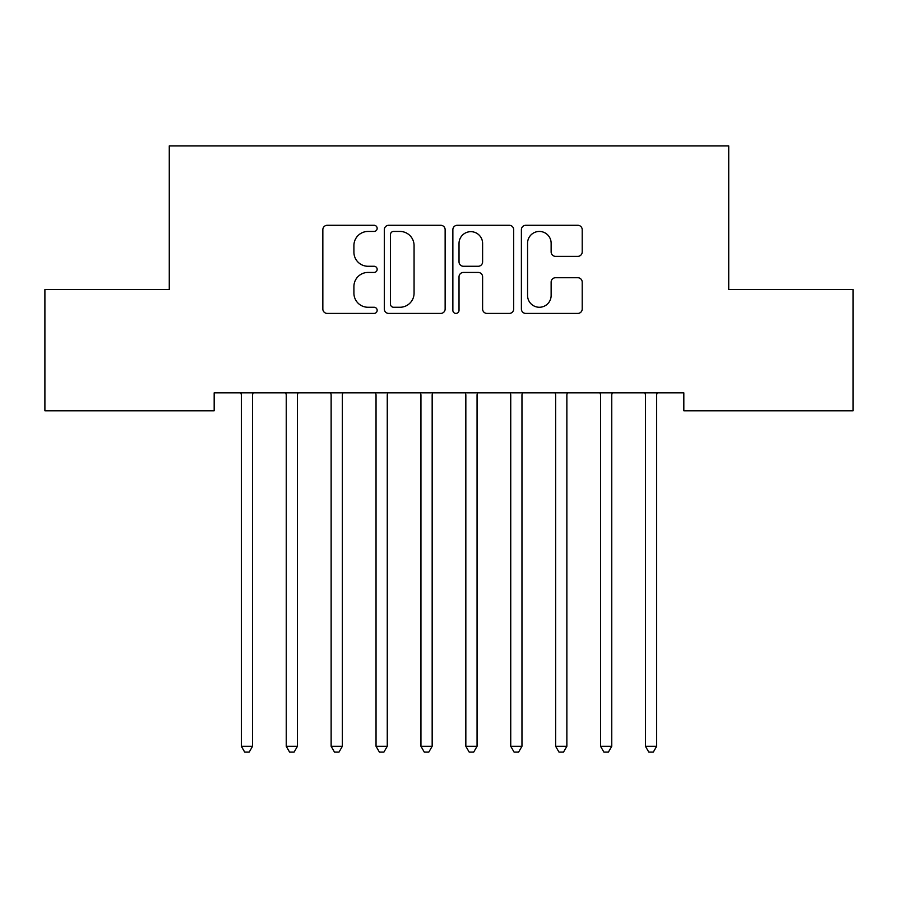 <?xml version="1.0" encoding="UTF-8"?>
<svg xmlns="http://www.w3.org/2000/svg" width="898" height="898" viewBox="0 0 898 898"><rect width="100%" height="100%" fill="white"/><g stroke="black" fill="none" stroke-linecap="round" stroke-linejoin="round"><path stroke-width="1.35" d="M377.16 228.373A3.087 3.087 0 0 0 374.073 225.286L327.254 225.286A4.411 4.411 0 0 0 322.842 229.686L322.842 309.024A4.411 4.411 0 0 0 327.254 313.424L374.073 313.424A3.087 3.087 0 0 0 377.16 310.338A3.087 3.087 0 0 0 374.073 307.262L368.012 307.262A14.099 14.099 0 0 1 353.913 293.152L353.913 286.541A14.099 14.099 0 0 1 368.012 272.442L374.073 272.442A3.087 3.087 0 0 0 377.16 269.355A3.087 3.087 0 0 0 374.073 266.268L368.012 266.268A14.099 14.099 0 0 1 353.913 252.17L353.913 245.558A14.099 14.099 0 0 1 368.012 231.448L374.073 231.448A3.087 3.087 0 0 0 377.16 228.373M577.807 256.357A4.411 4.411 0 0 0 582.207 251.945L582.207 229.686A4.411 4.411 0 0 0 577.807 225.286L525.801 225.286A4.411 4.411 0 0 0 521.39 229.686L521.39 309.024A4.411 4.411 0 0 0 525.801 313.424L577.807 313.424A4.411 4.411 0 0 0 582.207 309.024L582.207 282.14A4.411 4.411 0 0 0 577.807 277.729L555.548 277.729A4.411 4.411 0 0 0 551.136 282.14L551.136 295.464A11.786 11.786 0 0 1 539.35 307.262A11.786 11.786 0 0 1 527.564 295.464L527.564 243.246A11.786 11.786 0 0 1 539.35 231.448A11.786 11.786 0 0 1 551.136 243.246L551.136 251.945A4.411 4.411 0 0 0 555.548 256.357L577.807 256.357M683.827 392.83L214.173 392.83L214.173 410.79L44.9 410.79L44.9 289.56L169.273 289.56L169.273 145.88L728.727 145.88L728.727 289.56L853.1 289.56L853.1 410.79L683.827 410.79L683.827 392.83M445.139 229.686A4.411 4.411 0 0 0 440.738 225.286L388.733 225.286A4.411 4.411 0 0 0 384.322 229.686L384.322 309.024A4.411 4.411 0 0 0 388.733 313.424L440.738 313.424A4.411 4.411 0 0 0 445.139 309.024L445.139 229.686M457.262 225.286L509.267 225.286A4.411 4.411 0 0 1 513.678 229.686L513.678 309.024A4.411 4.411 0 0 1 509.267 313.424L487.008 313.424A4.411 4.411 0 0 1 482.608 309.024L482.608 276.842A4.411 4.411 0 0 0 478.196 272.442L463.435 272.442A4.411 4.411 0 0 0 459.024 276.842L459.024 310.338A3.087 3.087 0 0 1 455.937 313.424A3.087 3.087 0 0 1 452.861 310.338L452.861 229.686A4.411 4.411 0 0 1 457.262 225.286M393.582 231.448A3.087 3.087 0 0 0 390.495 234.535L390.495 304.175A3.087 3.087 0 0 0 393.582 307.262L399.969 307.262A14.099 14.099 0 0 0 414.068 293.152L414.068 245.558A14.099 14.099 0 0 0 399.969 231.448L393.582 231.448M482.608 243.459A11.786 11.786 0 0 0 470.821 231.673A11.786 11.786 0 0 0 459.024 243.459L459.024 261.868A4.411 4.411 0 0 0 463.435 266.268L478.196 266.268A4.411 4.411 0 0 0 482.608 261.868L482.608 243.459M240.743 392.83L241.012 393.492A4.49 4.49 0 0 1 241.338 395.165L241.338 746.283L252.562 746.283L252.562 395.165A4.49 4.49 0 0 1 252.888 393.492L253.157 392.83M252.562 746.283L249.195 752.12L244.705 752.12L241.338 746.283M285.643 392.83L285.912 393.492A4.49 4.49 0 0 1 286.238 395.165L286.238 746.283L297.463 746.283L297.463 395.165A4.49 4.49 0 0 1 297.788 393.492L298.057 392.83M297.463 746.283L294.095 752.12L289.605 752.12L286.238 746.283M330.543 392.83L330.812 393.492A4.49 4.49 0 0 1 331.137 395.165L331.137 746.283L342.363 746.283L342.363 395.165A4.49 4.49 0 0 1 342.688 393.492L342.957 392.83M342.363 746.283L338.995 752.12L334.505 752.12L331.137 746.283M375.443 392.83L375.712 393.492A4.49 4.49 0 0 1 376.038 395.165L376.038 746.283L387.263 746.283L387.263 395.165A4.49 4.49 0 0 1 387.588 393.492L387.857 392.83M387.263 746.283L383.895 752.12L379.405 752.12L376.038 746.283M420.343 392.83L420.612 393.492A4.49 4.49 0 0 1 420.938 395.165L420.938 746.283L432.163 746.283L432.163 395.165A4.49 4.49 0 0 1 432.488 393.492L432.757 392.83M432.163 746.283L428.795 752.12L424.305 752.12L420.938 746.283M465.243 392.83L465.512 393.492A4.49 4.49 0 0 1 465.838 395.165L465.838 746.283L477.062 746.283L477.062 395.165A4.49 4.49 0 0 1 477.388 393.492L477.657 392.83M477.062 746.283L473.695 752.12L469.205 752.12L465.838 746.283M510.143 392.83L510.412 393.492A4.49 4.49 0 0 1 510.738 395.165L510.738 746.283L521.962 746.283L521.962 395.165A4.49 4.49 0 0 1 522.288 393.492L522.557 392.83M521.962 746.283L518.595 752.12L514.105 752.12L510.738 746.283M555.043 392.83L555.312 393.492A4.49 4.49 0 0 1 555.638 395.165L555.638 746.283L566.863 746.283L566.863 395.165A4.49 4.49 0 0 1 567.188 393.492L567.457 392.83M566.863 746.283L563.495 752.12L559.005 752.12L555.638 746.283M599.943 392.83L600.212 393.492A4.49 4.49 0 0 1 600.538 395.165L600.538 746.283L611.763 746.283L611.763 395.165A4.49 4.49 0 0 1 612.088 393.492L612.357 392.83M611.763 746.283L608.395 752.12L603.905 752.12L600.538 746.283M644.843 392.83L645.112 393.492A4.49 4.49 0 0 1 645.438 395.165L645.438 746.283L656.663 746.283L656.663 395.165A4.49 4.49 0 0 1 656.988 393.492L657.257 392.83M656.663 746.283L653.295 752.12L648.805 752.12L645.438 746.283"/></g></svg>
